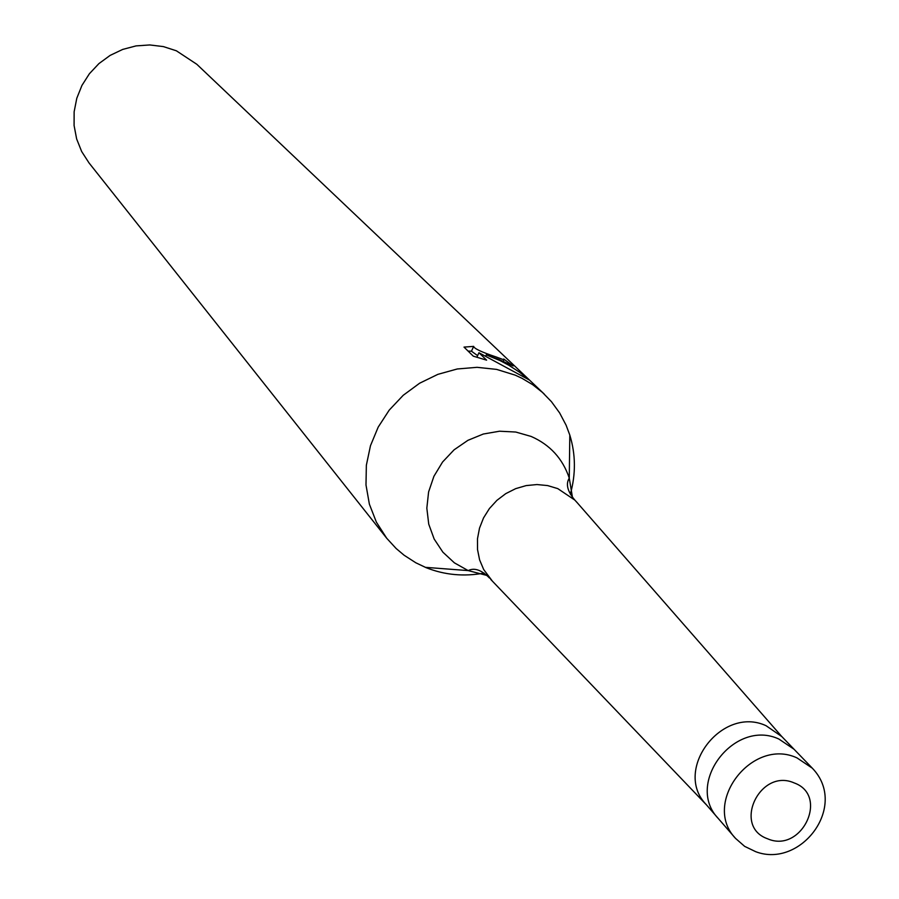 <?xml version="1.0" encoding="UTF-8"?>
<svg xmlns="http://www.w3.org/2000/svg" width="899" height="899" viewBox="0 0 899 899"><rect width="100%" height="100%" fill="white"/><g stroke="black" fill="none" stroke-linecap="round" stroke-linejoin="round"><path stroke-width="1.35" d="M781.804 736.573L766.038 725.695C721.953 705.198 672.733 769.982 706.097 804.448L706.783 805.212M812.314 768.184L796.941 757.868C751.935 736.989 701.523 803.268 735.562 838.407L744.664 846.375L755.756 851.713C800.762 868.816 848.813 805.987 812.314 768.184L794.008 749.215L778.826 739.012C734.359 718.357 684.645 783.748 718.279 818.495L706.097 804.448M577.652 503.204L574.854 500.102L557.796 488.629L547.66 485.584L536.995 484.55L526.196 485.584L515.666 488.651L505.777 493.63L496.922 500.338L489.416 508.542L483.538 517.914L479.515 528.129L477.481 538.782L477.515 549.503L479.605 559.875L483.684 569.528L492.427 581.181M570.337 494.169C575.911 474.133 575.731 454.433 569.809 435.082L566.134 425.261L559.639 412.933L551.458 401.696L542.468 392.425L532.725 384.716L522.027 378.322L515.206 375.141L496.63 369.399L477.066 367.32L457.231 368.983L437.858 374.355L419.619 383.221L403.224 395.29L389.233 410.101L378.187 427.126L370.467 445.735L366.354 465.255L365.994 484.966L369.377 504.159L376.378 522.139L386.727 538.265L396.133 548.502L404.112 555.234L415.821 562.785L426.126 567.674C444.645 575 463.963 576.798 484.089 573.09M464.019 347.104L473.672 346.385C474.043 348.565 481.572 352.105 496.27 357.004L503.968 359.836L503.71 359.016L513.16 365.983L498.821 359.454L486.235 354.88L499.968 360.555L508.856 365.275L519.408 372.119L529.241 379.94L478.953 352.734L486.606 360.151L473.301 356.173M544.288 394.11L196.825 64.29L176.373 50.794L163.404 46.602L149.796 44.95L136.064 45.894L122.691 49.423L110.15 55.39L98.924 63.593L89.406 73.729L81.933 85.439L76.786 98.283L74.134 111.813L74.089 125.523L76.64 138.929L81.674 151.538L89.023 162.921L386.727 538.265M473.29 356.173L464.008 347.093M477.616 355.633L471.447 351.206L468.076 351.071M512.25 365.59L512.576 364.893M485.617 356.229L486.235 354.88M476.863 357.263L478.953 352.734M781.096 735.82L794.008 749.215L778.826 739.012C734.359 718.357 684.645 783.748 718.279 818.495L735.562 838.407M572.461 497.361L569.269 478.111C562.718 458.636 550.008 444.747 531.14 436.442L515.745 432.037L499.529 431.217L483.314 434.026L467.907 440.33L454.085 449.826L442.566 462.019L433.925 476.29L428.598 491.944L426.834 508.16L428.733 524.128L434.172 539.04L442.881 552.177L454.411 562.864L468.188 570.595L487.067 575.484M767.555 838.767C801.605 853.825 829.519 795.491 794.188 782.928C760.015 767.667 732.089 826.406 767.555 838.767M706.603 805.032L490.742 579.417M489.595 578.113C481.549 569.966 474.414 567.46 468.188 570.595L425.272 567.325M473.312 347.171L471.447 351.206M503.968 359.836L503.283 361.331M574.854 500.102C567.449 491.371 565.595 484.044 569.269 478.111L569.809 435.082M781.636 736.382L576.045 501.361"/></g></svg>
